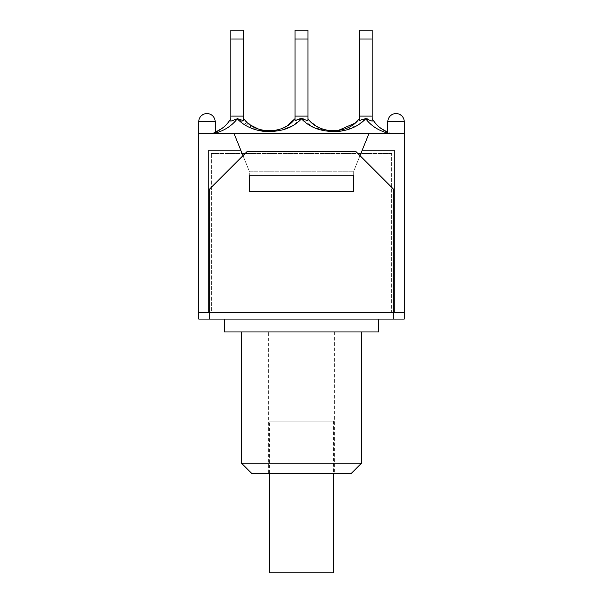 <?xml version="1.0" encoding="UTF-8"?>
<svg xmlns="http://www.w3.org/2000/svg" width="603" height="603" viewBox="0 0 603 603"><rect width="100%" height="100%" fill="white"/><g stroke="black" fill="none" stroke-linecap="round" stroke-linejoin="round"><path stroke-width="0.45" stroke-dasharray="3.02 2.26" d="M250.577 319.07L209.241 319.07L208.857 150.215L208.857 312.746L198.749 312.746L198.749 319.07L209.241 319.07L209.241 312.746L198.749 312.746L393.759 312.746L209.241 312.746L393.759 312.746L393.759 319.07L224.406 319.07M241.464 463.149L361.536 463.149M351.421 473.257L251.579 473.257M241.464 331.959L361.536 331.959L241.464 331.959M268.637 473.257L334.364 473.257L268.637 473.257L268.637 331.959L334.364 331.959L268.637 331.959M378.594 331.959L224.406 331.959M393.759 319.07L404.251 319.07L404.251 312.746L393.759 312.746L404.251 312.746L394.143 312.746L394.143 150.215L394.143 312.746L393.759 312.746L393.759 189.395L393.759 312.746L209.241 312.746L209.241 189.395L247.155 151.481L209.241 189.395L247.155 151.481L355.845 151.481L247.155 151.481L355.845 151.481L393.759 189.395L393.759 319.07L393.759 312.746L209.241 312.746L209.241 189.395L209.241 319.07M372.149 116.093L359.26 116.093L372.149 116.093L372.149 30.15L359.26 30.15L359.26 116.093L372.149 116.093L372.149 121.165L367.777 118.995M307.945 116.093L295.055 116.093L307.945 116.093L307.945 30.15L295.055 30.15L295.055 116.093L307.945 116.093L307.945 120.743L303.301 118.889M243.74 116.093L230.851 116.093L243.74 116.093L243.74 30.15L230.851 30.15L230.851 116.093L243.74 116.093L243.74 120.743L243.74 118.618L251.21 125.454M243.74 118.618L243.74 120.743L237.258 118.618L230.851 121.165L230.851 116.093M237.258 118.625L237.273 118.768C231.446 126.426 223.185 131.431 212.497 133.783L210.628 133.783L215.181 132.268L210.628 133.783L390.503 133.783C379.815 131.431 371.554 126.426 365.727 118.768L365.742 118.625M359.509 124.045L345.828 130.127L328.59 131.409L313.296 127.233L301.5 118.799L291.754 126.193M282.423 129.924L269.39 131.658M256.365 129.916L237.273 118.768M387.819 133.15L392.372 133.783L387.819 132.268L392.372 133.783L212.497 133.783L215.181 133.15M372.149 120.329L372.149 121.165M365.742 118.618L359.26 120.743L359.26 116.093M359.275 120.728L359.26 118.618L359.26 120.743M307.945 118.618L307.945 120.743L307.945 118.618L311.11 122.055L319.138 127.595L327.301 130.346M354.654 123.329L359.26 118.618M301.5 118.799L295.055 120.743L295.055 116.093M258.815 129.2L263.029 130.331M269.39 130.934L275.737 130.338M279.98 129.2L287.563 125.477M249.303 188.709L249.303 191.415L353.697 191.415L249.303 191.415L249.303 175.156L353.697 175.156L353.697 191.415L353.697 171.199L249.303 171.199L249.303 191.415L353.697 191.415L353.697 188.709L353.697 191.415L249.303 191.415L249.303 171.199L353.697 171.199L353.697 188.709M355.845 151.481L393.759 189.395L355.845 151.481M360.006 155.642L353.697 171.199L353.697 191.415L353.697 171.199L249.303 171.199L242.994 155.642M387.819 133.783L404.251 133.783L396.035 133.783L404.251 133.783L404.251 121.776L387.819 121.776L404.251 121.776L387.819 121.776L387.819 133.783L404.251 133.783L368.863 133.783L353.697 171.199L249.303 171.199L249.303 191.415L249.303 171.199L234.137 133.783L198.749 133.783L215.181 133.783L198.749 133.783L198.749 312.746M198.749 121.776L215.181 121.776L198.749 121.776A8.216 8.216 0 0 1 206.965 113.568A8.216 8.216 0 0 1 215.181 121.776L198.749 121.776L198.749 133.783M387.819 121.776A8.216 8.216 0 0 1 396.035 113.568A8.216 8.216 0 0 1 404.251 121.776M368.863 133.783L353.697 171.199L368.863 133.783L234.137 133.783L249.303 171.199L234.137 133.783M208.857 312.746L208.857 150.215L240.801 150.215M362.199 150.215L394.143 150.215L362.199 150.215L394.143 150.215L394.143 312.746M404.251 133.783L404.251 312.746M391.611 153.501L211.389 153.501L391.611 153.501L391.611 312.746L211.389 312.746L211.389 153.501L211.389 312.746L391.611 312.746L391.611 153.501M333.602 572.85L269.398 572.85M269.398 473.257L269.398 421.188L333.602 421.188L269.398 421.188M359.26 38.999L372.149 38.999M295.055 38.999L307.945 38.999M230.851 38.999L243.74 38.999M334.364 331.959L334.364 473.257M221.753 128.597L211.201 133.632L215.181 132.268M391.807 133.64L387.819 132.268M319.138 127.595L311.11 122.055M215.181 133.783L215.181 121.776M333.602 421.188L333.602 473.257"/><path stroke-width="0.9" d="M250.577 319.07L393.759 319.07L393.759 189.395L355.845 151.481L247.155 151.481L209.241 189.395L209.241 319.07L250.577 319.07L224.406 319.07L224.406 331.959L378.594 331.959L378.594 319.07M361.536 463.149L241.464 463.149L251.579 473.257L351.421 473.257L361.536 463.149L361.536 331.959M241.464 463.149L241.464 331.959M209.241 319.07L198.749 319.07L198.749 312.746L208.857 312.746L208.857 150.215L240.801 150.215L234.137 133.783L404.251 133.783L404.251 319.07L393.759 319.07M359.26 120.479L365.742 118.618L372.149 121.165L372.149 30.15L359.26 30.15L359.26 38.999L372.149 38.999M372.149 116.093L359.26 116.093L359.26 38.999M303.301 118.889L301.5 118.625L307.945 120.743L307.945 30.15L295.055 30.15L295.055 38.999L307.945 38.999M307.945 116.093L295.055 116.093L295.055 38.999M237.258 118.618L243.74 120.743L243.74 30.15L230.851 30.15L230.851 38.999L243.74 38.999M243.74 116.093L230.851 116.093L230.851 38.999M215.181 132.268C221.874 129.404 227.097 124.859 230.851 118.618C227.097 124.859 221.874 129.404 215.181 132.268L221.753 128.597M367.777 118.995L365.742 118.625L359.509 124.045M291.754 126.193L282.423 129.924M269.39 131.658L256.365 129.916M372.149 118.618C375.903 124.859 381.126 129.404 387.819 132.268C381.126 129.404 375.903 124.859 372.149 118.618M365.742 118.618L365.086 118.67M327.301 130.346L337.703 130.678L354.654 123.329M359.26 118.618C348.466 134.725 318.738 134.695 307.945 118.618M372.157 121.158L372.149 120.329M215.181 133.15C224.663 130.512 232.027 125.718 237.273 118.768C243.831 125.68 252.597 129.871 263.571 131.333C280.048 132.419 292.689 128.243 301.5 118.799C310.326 128.243 322.974 132.426 339.436 131.333C350.403 129.871 359.162 125.68 365.727 118.768C370.973 125.718 378.337 130.512 387.819 133.15M301.5 118.799L301.5 118.625C300.038 118.618 297.89 119.326 295.055 120.743L295.055 116.093M230.851 116.093L230.851 121.165L237.273 118.768M287.563 125.477L295.055 118.618C284.299 134.688 254.519 134.733 243.74 118.618M251.21 125.454L258.815 129.2M263.029 130.331L269.39 130.934M275.737 130.338L279.98 129.2M359.26 120.743L359.26 116.093M353.697 188.709L353.697 191.415L249.303 191.415L249.303 175.156L353.697 175.156L353.697 191.415L249.303 191.415L249.303 188.709M368.863 133.783L362.199 150.215L394.143 150.215L394.143 312.746L208.857 312.746M394.143 312.746L404.251 312.746M387.819 121.776A8.216 8.216 0 0 1 396.035 113.568A8.216 8.216 0 0 1 404.251 121.776L387.819 121.776L387.819 133.783M198.749 121.776A8.216 8.216 0 0 1 206.965 113.568A8.216 8.216 0 0 1 215.181 121.776L198.749 121.776L198.749 133.783L234.137 133.783M362.199 150.215L360.006 155.642M242.994 155.642L240.801 150.215M198.749 133.783L198.749 312.746M269.398 473.257L269.398 572.85L333.602 572.85L333.602 473.257M387.819 132.268L381.247 128.59M337.703 130.678L329.193 130.647M404.251 133.783L404.251 121.776M215.181 133.783L215.181 121.776"/></g></svg>
